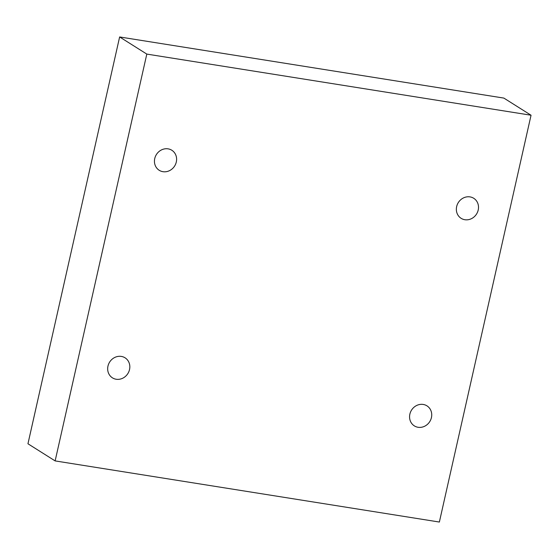 <?xml version="1.0" encoding="UTF-8"?>
<svg xmlns="http://www.w3.org/2000/svg" width="559" height="559" viewBox="0 0 559 559"><rect width="100%" height="100%" fill="white"/><g stroke="black" fill="none" stroke-linecap="round" stroke-linejoin="round"><path stroke-width="0.84" d="M55.131 460.909L146.807 54.09L531.05 115.231L439.367 522.043L55.131 460.909L27.95 443.769L119.633 36.957L146.807 54.09M168.098 148.855A11.837 10.775 122.2 0 0 155.402 156.478A11.837 10.775 122.2 0 0 159.21 170.285A11.837 10.775 122.2 0 0 162.955 171.69A11.837 10.775 122.2 0 0 175.645 164.066A11.837 10.775 122.2 0 0 171.837 150.259A11.837 10.775 122.2 0 0 168.098 148.855M121.324 356.418A11.837 10.775 122.2 0 0 108.628 364.035A11.837 10.775 122.2 0 0 112.436 377.842A11.837 10.775 122.2 0 0 116.174 379.247A11.837 10.775 122.2 0 0 128.87 371.623A11.837 10.775 122.2 0 0 125.062 357.816A11.837 10.775 122.2 0 0 121.324 356.418M423.226 404.45A11.837 10.775 122.2 0 0 410.53 412.067A11.837 10.775 122.2 0 0 414.338 425.881A11.837 10.775 122.2 0 0 418.083 427.279A11.837 10.775 122.2 0 0 430.772 419.662A11.837 10.775 122.2 0 0 426.964 405.855A11.837 10.775 122.2 0 0 423.226 404.45M470 196.894A11.837 10.775 122.2 0 0 457.311 204.51A11.837 10.775 122.2 0 0 461.112 218.317A11.837 10.775 122.2 0 0 464.857 219.722A11.837 10.775 122.2 0 0 477.547 212.106A11.837 10.775 122.2 0 0 473.746 198.291A11.837 10.775 122.2 0 0 470 196.894M119.633 36.957L503.869 98.091L531.05 115.231"/></g></svg>
